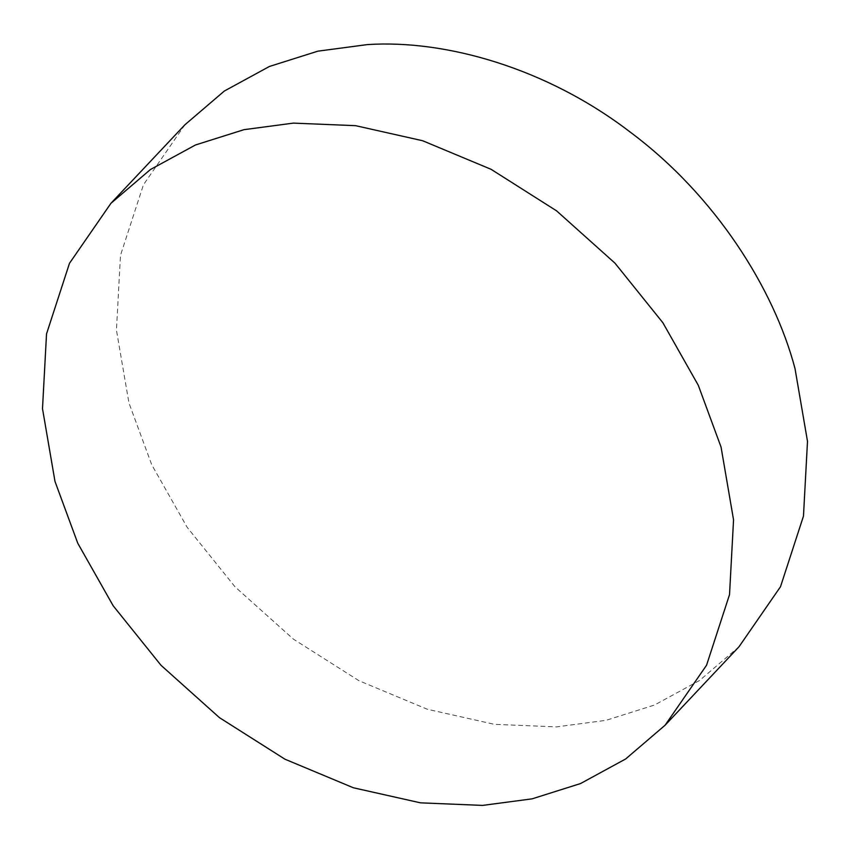 <?xml version="1.0" encoding="UTF-8"?>
<svg xmlns="http://www.w3.org/2000/svg" width="850" height="850" viewBox="0 0 850 850"><rect width="100%" height="100%" fill="white"/><g stroke="black" fill="none" stroke-linecap="round" stroke-linejoin="round"><path stroke-width="0.64" stroke-dasharray="4.25 3.19" d="M184.907 124.78L143.438 184.779L120.477 255.383L116.45 330.151L128.945 402.932L151.714 464.716L187.149 527.298L235.004 586.808L293.388 639.126L358.923 680.691L427.359 709.261L494.402 724.327L556.58 726.888L606.061 720.322L654.5 705.032L699.614 680.446L739.054 646.701"/><path stroke-width="1.27" d="M665.093 725.22L739.054 646.701L780.513 586.702L803.473 516.099L807.5 441.331L795.005 368.549C773.893 288.501 715.307 195.617 630.562 132.356C546.656 67.862 445.156 39.461 367.37 44.593L317.889 51.159L269.45 66.449L224.336 91.035L184.907 124.78L110.946 203.299L69.488 263.298L46.527 333.901L42.5 408.669L54.995 481.451L77.764 543.235L113.199 605.816L161.043 665.327L219.438 717.644L284.973 759.209L353.398 787.78L420.453 802.836L482.63 805.407L532.111 798.841L580.55 783.551L625.664 758.965L665.093 725.22L706.562 665.221L729.523 594.617L733.55 519.849L721.055 447.068L698.286 385.284L662.851 322.703L614.996 263.192L556.612 210.874L491.077 169.309L422.641 140.739L355.598 125.672L293.42 123.112L243.939 129.678L195.5 144.968L150.386 169.554L110.946 203.299"/></g></svg>
